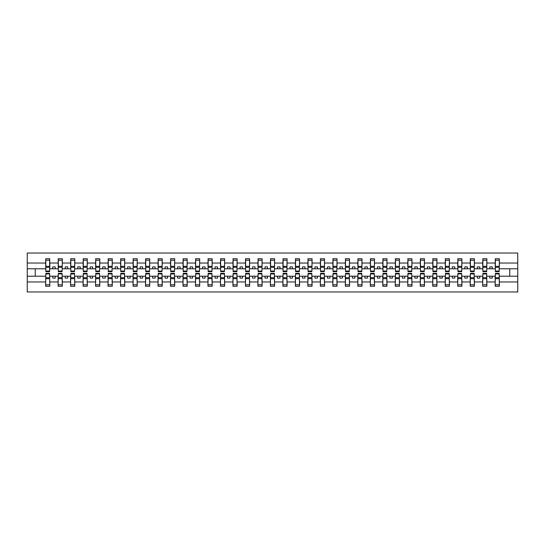 <?xml version="1.0" encoding="UTF-8"?>
<svg xmlns="http://www.w3.org/2000/svg" width="545" height="545" viewBox="0 0 545 545"><rect width="100%" height="100%" fill="white"/><g stroke="black" fill="none" stroke-linecap="round" stroke-linejoin="round"><path stroke-width="0.82" d="M45.828 274.7L45.63 281.963L27.25 281.963L27.25 291.977L517.75 291.977L517.75 281.963L499.37 281.963L499.37 286.234L495.173 286.234L495.371 273.352L499.172 273.352L499.172 277.705L495.371 277.705M495.371 274.7L495.173 276.199L489.778 276.199L489.778 278.093L492.278 278.093L492.278 276.199M495.173 286.234L495.173 276.199M499.172 274.7L499.37 281.963M482.884 274.7L482.686 276.199L477.291 276.199L477.291 278.093L479.791 278.093L479.791 276.199M495.173 281.963L486.883 281.963L486.883 286.234L482.686 286.234L482.686 276.199M486.685 274.7L486.883 281.963M470.396 274.7L470.199 276.199L464.803 276.199L464.803 278.093L467.303 278.093L467.303 276.199M482.686 281.963L474.395 281.963L474.395 286.234L470.199 286.234L470.199 276.199M474.198 274.7L474.395 281.963M457.909 274.7L457.711 276.199L452.316 276.199L452.316 278.093L454.816 278.093L454.816 276.199M470.199 281.963L461.908 281.963L461.908 286.234L457.711 286.234L457.711 276.199M461.71 274.7L461.908 281.963M445.422 274.7L445.224 276.199L439.829 276.199L439.829 278.093L442.329 278.093L442.329 276.199M457.711 281.963L449.421 281.963L449.421 286.234L445.224 286.234L445.224 276.199M449.223 274.7L449.421 281.963M432.934 274.7L432.737 276.199L427.341 276.199L427.341 278.093L429.842 278.093L429.842 276.199M445.224 281.963L436.933 281.963L436.933 286.234L432.737 286.234L432.737 276.199M436.736 274.7L436.933 281.963M420.447 274.7L420.25 276.199L414.854 276.199L414.854 278.093L417.354 278.093L417.354 276.199M432.737 281.963L424.446 281.963L424.446 286.234L420.25 286.234L420.25 276.199M424.248 274.7L424.446 281.963M407.96 274.7L407.762 276.199L402.367 276.199L402.367 278.093L404.867 278.093L404.867 276.199M420.25 281.963L411.959 281.963L411.959 286.234L407.762 286.234L407.762 276.199M411.761 274.7L411.959 281.963M395.472 274.7L395.275 276.199L389.879 276.199L389.879 278.093L392.38 278.093L392.38 276.199M407.762 281.963L399.471 281.963L399.471 286.234L395.275 286.234L395.275 276.199M399.274 274.7L399.471 281.963M382.985 274.7L382.788 276.199L377.392 276.199L377.392 278.093L379.892 278.093L379.892 276.199M395.275 281.963L386.984 281.963L386.984 286.234L382.788 286.234L382.788 276.199M386.786 274.7L386.984 281.963M370.498 274.7L370.3 276.199L364.905 276.199L364.905 278.093L367.405 278.093L367.405 276.199M382.788 281.963L374.497 281.963L374.497 286.234L370.3 286.234L370.3 276.199M374.299 274.7L374.497 281.963M358.01 274.7L357.813 276.199L352.417 276.199L352.417 278.093L354.918 278.093L354.918 276.199M370.3 281.963L362.009 281.963L362.009 286.234L357.813 286.234L357.813 276.199M361.812 274.7L362.009 281.963M345.523 274.7L345.326 276.199L339.93 276.199L339.93 278.093L342.43 278.093L342.43 276.199M357.813 281.963L349.522 281.963L349.522 286.234L345.326 286.234L345.326 276.199M349.325 274.7L349.522 281.963M333.036 274.7L332.838 276.199L327.443 276.199L327.443 278.093L329.943 278.093L329.943 276.199M345.326 281.963L337.035 281.963L337.035 286.234L332.838 286.234L332.838 276.199M336.837 274.7L337.035 281.963M320.549 274.7L320.351 276.199L314.956 276.199L314.956 278.093L317.456 278.093L317.456 276.199M332.838 281.963L324.548 281.963L324.548 286.234L320.351 286.234L320.351 276.199M324.35 274.7L324.548 281.963M308.061 274.7L307.864 276.199L302.468 276.199L302.468 278.093L304.968 278.093L304.968 276.199M320.351 281.963L312.06 281.963L312.06 286.234L307.864 286.234L307.864 276.199M311.863 274.7L312.06 281.963M295.574 274.7L295.376 276.199L289.981 276.199L289.981 278.093L292.481 278.093L292.481 276.199M307.864 281.963L299.573 281.963L299.573 286.234L295.376 286.234L295.376 276.199M299.375 274.7L299.573 281.963M283.087 274.7L282.889 276.199L277.494 276.199L277.494 278.093L279.994 278.093L279.994 276.199M295.376 281.963L287.086 281.963L287.086 286.234L282.889 286.234L282.889 276.199M286.888 274.7L287.086 281.963M270.599 274.7L270.402 276.199L265.006 276.199L265.006 278.093L267.506 278.093L267.506 276.199M282.889 281.963L274.598 281.963L274.598 286.234L270.402 286.234L270.402 276.199M274.401 274.7L274.598 281.963M258.112 274.7L257.914 276.199L252.519 276.199L252.519 278.093L255.019 278.093L255.019 276.199M270.402 281.963L262.111 281.963L262.111 286.234L257.914 286.234L257.914 276.199M261.913 274.7L262.111 281.963M245.625 274.7L245.427 276.199L240.032 276.199L240.032 278.093L242.532 278.093L242.532 276.199M257.914 281.963L249.624 281.963L249.624 286.234L245.427 286.234L245.427 276.199M249.426 274.7L249.624 281.963M233.137 274.7L232.94 276.199L227.544 276.199L227.544 278.093L230.044 278.093L230.044 276.199M245.427 281.963L237.136 281.963L237.136 286.234L232.94 286.234L232.94 276.199M236.939 274.7L237.136 281.963M220.65 274.7L220.453 276.199L215.057 276.199L215.057 278.093L217.557 278.093L217.557 276.199M232.94 281.963L224.649 281.963L224.649 286.234L220.453 286.234L220.453 276.199M224.451 274.7L224.649 281.963M208.163 274.7L207.965 276.199L202.57 276.199L202.57 278.093L205.07 278.093L205.07 276.199M220.453 281.963L212.162 281.963L212.162 286.234L207.965 286.234L207.965 276.199M211.964 274.7L212.162 281.963M195.675 274.7L195.478 276.199L190.082 276.199L190.082 278.093L192.583 278.093L192.583 276.199M207.965 281.963L199.674 281.963L199.674 286.234L195.478 286.234L195.478 276.199M199.477 274.7L199.674 281.963M183.188 274.7L182.991 276.199L177.595 276.199L177.595 278.093L180.095 278.093L180.095 276.199M195.478 281.963L187.187 281.963L187.187 286.234L182.991 286.234L182.991 276.199M186.99 274.7L187.187 281.963M170.701 274.7L170.503 276.199L165.108 276.199L165.108 278.093L167.608 278.093L167.608 276.199M182.991 281.963L174.7 281.963L174.7 286.234L170.503 286.234L170.503 276.199M174.502 274.7L174.7 281.963M158.214 274.7L158.016 276.199L152.62 276.199L152.62 278.093L155.121 278.093L155.121 276.199M170.503 281.963L162.212 281.963L162.212 286.234L158.016 286.234L158.016 276.199M162.015 274.7L162.212 281.963M145.726 274.7L145.529 276.199L140.133 276.199L140.133 278.093L142.633 278.093L142.633 276.199M158.016 281.963L149.725 281.963L149.725 286.234L145.529 286.234L145.529 276.199M149.528 274.7L149.725 281.963M133.239 274.7L133.041 276.199L127.646 276.199L127.646 278.093L130.146 278.093L130.146 276.199M145.529 281.963L137.238 281.963L137.238 286.234L133.041 286.234L133.041 276.199M137.04 274.7L137.238 281.963M120.752 274.7L120.554 276.199L115.159 276.199L115.159 278.093L117.659 278.093L117.659 276.199M133.041 281.963L124.751 281.963L124.751 286.234L120.554 286.234L120.554 276.199M124.553 274.7L124.751 281.963M108.264 274.7L108.067 276.199L102.671 276.199L102.671 278.093L105.171 278.093L105.171 276.199M120.554 281.963L112.263 281.963L112.263 286.234L108.067 286.234L108.067 276.199M112.066 274.7L112.263 281.963M95.777 274.7L95.579 276.199L90.184 276.199L90.184 278.093L92.684 278.093L92.684 276.199M108.067 281.963L99.776 281.963L99.776 286.234L95.579 286.234L95.579 276.199M99.578 274.7L99.776 281.963M83.29 274.7L83.092 276.199L77.697 276.199L77.697 278.093L80.197 278.093L80.197 276.199M95.579 281.963L87.289 281.963L87.289 286.234L83.092 286.234L83.092 276.199M87.091 274.7L87.289 281.963M70.802 274.7L70.605 276.199L65.209 276.199L65.209 278.093L67.709 278.093L67.709 276.199M83.092 281.963L74.801 281.963L74.801 286.234L70.605 286.234L70.605 276.199M74.604 274.7L74.801 281.963M58.315 274.7L58.117 276.199L52.722 276.199L52.722 278.093L55.222 278.093L55.222 276.199M70.605 281.963L62.314 281.963L62.314 286.234L58.117 286.234L58.117 276.199M62.116 274.7L62.314 281.963M495.371 271.049L499.172 271.049L499.172 271.648L495.371 271.648L495.371 258.766L495.173 263.037L486.883 263.037L486.685 270.3M495.371 270.3L495.173 263.037M482.884 271.049L486.685 271.049L486.685 271.648L482.884 271.648L482.884 258.766L482.686 263.037L474.395 263.037L474.198 270.3M482.884 270.3L482.686 263.037M470.396 271.049L474.198 271.049L474.198 271.648L470.396 271.648L470.396 258.766L470.199 263.037L461.908 263.037L461.71 270.3M470.396 270.3L470.199 263.037M457.909 271.049L461.71 271.049L461.71 271.648L457.909 271.648L457.909 258.766L457.711 263.037L449.421 263.037L449.223 270.3M457.909 270.3L457.711 263.037M445.422 271.049L449.223 271.049L449.223 271.648L445.422 271.648L445.422 258.766L445.224 263.037L436.933 263.037L436.736 270.3M445.422 270.3L445.224 263.037M432.934 271.049L436.736 271.049L436.736 271.648L432.934 271.648L432.934 258.766L432.737 263.037L424.446 263.037L424.248 270.3M432.934 270.3L432.737 263.037M420.447 271.049L424.248 271.049L424.248 271.648L420.447 271.648L420.447 258.766L420.25 263.037L411.959 263.037L411.761 270.3M420.447 270.3L420.25 263.037M407.96 271.049L411.761 271.049L411.761 271.648L407.96 271.648L407.96 258.766L407.762 263.037L399.471 263.037L399.274 270.3M407.96 270.3L407.762 263.037M395.472 271.049L399.274 271.049L399.274 271.648L395.472 271.648L395.472 258.766L395.275 263.037L386.984 263.037L386.786 270.3M395.472 270.3L395.275 263.037M382.985 271.049L386.786 271.049L386.786 271.648L382.985 271.648L382.985 258.766L382.788 263.037L374.497 263.037L374.299 270.3M382.985 270.3L382.788 263.037M370.498 271.049L374.299 271.049L374.299 271.648L370.498 271.648L370.498 258.766L370.3 263.037L362.009 263.037L361.812 270.3M370.498 270.3L370.3 263.037M358.01 271.049L361.812 271.049L361.812 271.648L358.01 271.648L358.01 258.766L357.813 263.037L349.522 263.037L349.325 270.3M358.01 270.3L357.813 263.037M345.523 271.049L349.325 271.049L349.325 271.648L345.523 271.648L345.523 258.766L345.326 263.037L337.035 263.037L336.837 270.3M345.523 270.3L345.326 263.037M333.036 271.049L336.837 271.049L336.837 271.648L333.036 271.648L333.036 258.766L332.838 263.037L324.548 263.037L324.35 270.3M333.036 270.3L332.838 263.037M320.549 271.049L324.35 271.049L324.35 271.648L320.549 271.648L320.549 258.766L320.351 263.037L312.06 263.037L311.863 270.3M320.549 270.3L320.351 263.037M308.061 271.049L311.863 271.049L311.863 271.648L308.061 271.648L308.061 258.766L307.864 263.037L299.573 263.037L299.375 270.3M308.061 270.3L307.864 263.037M295.574 271.049L299.375 271.049L299.375 271.648L295.574 271.648L295.574 258.766L295.376 263.037L287.086 263.037L286.888 270.3M295.574 270.3L295.376 263.037M283.087 271.049L286.888 271.049L286.888 271.648L283.087 271.648L283.087 258.766L282.889 263.037L274.598 263.037L274.401 270.3M283.087 270.3L282.889 263.037M270.599 271.049L274.401 271.049L274.401 271.648L270.599 271.648L270.599 258.766L270.402 263.037L262.111 263.037L261.913 270.3M270.599 270.3L270.402 263.037M258.112 271.049L261.913 271.049L261.913 271.648L258.112 271.648L258.112 258.766L257.914 263.037L249.624 263.037L249.426 270.3M258.112 270.3L257.914 263.037M245.625 271.049L249.426 271.049L249.426 271.648L245.625 271.648L245.625 258.766L245.427 263.037L237.136 263.037L236.939 270.3M245.625 270.3L245.427 263.037M233.137 271.049L236.939 271.049L236.939 271.648L233.137 271.648L233.137 258.766L232.94 263.037L224.649 263.037L224.451 270.3M233.137 270.3L232.94 263.037M220.65 271.049L224.451 271.049L224.451 271.648L220.65 271.648L220.65 258.766L220.453 263.037L212.162 263.037L211.964 270.3M220.65 270.3L220.453 263.037M208.163 271.049L211.964 271.049L211.964 271.648L208.163 271.648L208.163 258.766L207.965 263.037L199.674 263.037L199.477 270.3M208.163 270.3L207.965 263.037M195.675 271.049L199.477 271.049L199.477 271.648L195.675 271.648L195.675 258.766L195.478 263.037L187.187 263.037L186.99 270.3M195.675 270.3L195.478 263.037M183.188 271.049L186.99 271.049L186.99 271.648L183.188 271.648L183.188 258.766L182.991 263.037L174.7 263.037L174.502 270.3M183.188 270.3L182.991 263.037M170.701 271.049L174.502 271.049L174.502 271.648L170.701 271.648L170.701 258.766L170.503 263.037L162.212 263.037L162.015 270.3M170.701 270.3L170.503 263.037M158.214 271.049L162.015 271.049L162.015 271.648L158.214 271.648L158.214 258.766L158.016 263.037L149.725 263.037L149.528 270.3M158.214 270.3L158.016 263.037M145.726 271.049L149.528 271.049L149.528 271.648L145.726 271.648L145.726 258.766L145.529 263.037L137.238 263.037L137.04 270.3M145.726 270.3L145.529 263.037M133.239 271.049L137.04 271.049L137.04 271.648L133.239 271.648L133.239 258.766L133.041 263.037L124.751 263.037L124.553 270.3M133.239 270.3L133.041 263.037M120.752 271.049L124.553 271.049L124.553 271.648L120.752 271.648L120.752 258.766L120.554 263.037L112.263 263.037L112.066 270.3M120.752 270.3L120.554 263.037M108.264 271.049L112.066 271.049L112.066 271.648L108.264 271.648L108.264 258.766L108.067 263.037L99.776 263.037L99.578 270.3M108.264 270.3L108.067 263.037M95.777 271.049L99.578 271.049L99.578 271.648L95.777 271.648L95.777 258.766L95.579 263.037L87.289 263.037L87.091 270.3M95.777 270.3L95.579 263.037M83.29 271.049L87.091 271.049L87.091 271.648L83.29 271.648L83.29 258.766L83.092 263.037L74.801 263.037L74.604 270.3M83.29 270.3L83.092 263.037M70.802 271.049L74.604 271.049L74.604 271.648L70.802 271.648L70.802 258.766L70.605 263.037L62.314 263.037L62.116 270.3M70.802 270.3L70.605 263.037M58.315 271.049L62.116 271.049L62.116 271.648L58.315 271.648L58.315 258.766L58.117 263.037L49.827 263.037L49.629 258.766L49.629 271.648L45.828 271.648L45.828 267.295L49.629 267.295M58.315 270.3L58.117 263.037M45.63 281.963L45.63 286.234L49.827 286.234L49.629 274.7M45.828 267.295L45.828 258.766L45.63 263.037L27.25 263.037L27.25 253.023L517.75 253.023L517.75 263.037L499.37 263.037L499.172 270.3M45.828 270.3L45.63 263.037M495.173 258.766L499.37 258.766L499.37 263.037M482.686 258.766L486.883 258.766L486.883 263.037M470.199 258.766L474.395 258.766L474.395 263.037M457.711 258.766L461.908 258.766L461.908 263.037M445.224 258.766L449.421 258.766L449.421 263.037M432.737 258.766L436.933 258.766L436.933 263.037M420.25 258.766L424.446 258.766L424.446 263.037M407.762 258.766L411.959 258.766L411.959 263.037M395.275 258.766L399.471 258.766L399.471 263.037M382.788 258.766L386.984 258.766L386.984 263.037M370.3 258.766L374.497 258.766L374.497 263.037M357.813 258.766L362.009 258.766L362.009 263.037M345.326 258.766L349.522 258.766L349.522 263.037M332.838 258.766L337.035 258.766L337.035 263.037M320.351 258.766L324.548 258.766L324.548 263.037M307.864 258.766L312.06 258.766L312.06 263.037M295.376 258.766L299.573 258.766L299.573 263.037M282.889 258.766L287.086 258.766L287.086 263.037M270.402 258.766L274.598 258.766L274.598 263.037M257.914 258.766L262.111 258.766L262.111 263.037M245.427 258.766L249.624 258.766L249.624 263.037M232.94 258.766L237.136 258.766L237.136 263.037M220.453 258.766L224.649 258.766L224.649 263.037M207.965 258.766L212.162 258.766L212.162 263.037M195.478 258.766L199.674 258.766L199.674 263.037M182.991 258.766L187.187 258.766L187.187 263.037M170.503 258.766L174.7 258.766L174.7 263.037M158.016 258.766L162.212 258.766L162.212 263.037M145.529 258.766L149.725 258.766L149.725 263.037M133.041 258.766L137.238 258.766L137.238 263.037M120.554 258.766L124.751 258.766L124.751 263.037M108.067 258.766L112.263 258.766L112.263 263.037M95.579 258.766L99.776 258.766L99.776 263.037M83.092 258.766L87.289 258.766L87.289 263.037M70.605 258.766L74.801 258.766L74.801 263.037M58.117 258.766L62.314 258.766L62.314 263.037M58.117 281.963L49.827 281.963M45.63 258.766L49.827 258.766M489.778 276.199L486.883 276.199M495.173 268.801L492.278 268.801L492.278 266.907L489.778 266.907L489.778 268.801L486.883 268.801M489.778 268.801L492.278 268.801M477.291 276.199L474.395 276.199M482.686 268.801L479.791 268.801L479.791 266.907L477.291 266.907L477.291 268.801L474.395 268.801M477.291 268.801L479.791 268.801M464.803 276.199L461.908 276.199M470.199 268.801L467.303 268.801L467.303 266.907L464.803 266.907L464.803 268.801L461.908 268.801M464.803 268.801L467.303 268.801M452.316 276.199L449.421 276.199M457.711 268.801L454.816 268.801L454.816 266.907L452.316 266.907L452.316 268.801L449.421 268.801M452.316 268.801L454.816 268.801M439.829 276.199L436.933 276.199M445.224 268.801L442.329 268.801L442.329 266.907L439.829 266.907L439.829 268.801L436.933 268.801M439.829 268.801L442.329 268.801M427.341 276.199L424.446 276.199M432.737 268.801L429.842 268.801L429.842 266.907L427.341 266.907L427.341 268.801L424.446 268.801M427.341 268.801L429.842 268.801M414.854 276.199L411.959 276.199M420.25 268.801L417.354 268.801L417.354 266.907L414.854 266.907L414.854 268.801L411.959 268.801M414.854 268.801L417.354 268.801M402.367 276.199L399.471 276.199M407.762 268.801L404.867 268.801L404.867 266.907L402.367 266.907L402.367 268.801L399.471 268.801M402.367 268.801L404.867 268.801M389.879 276.199L386.984 276.199M395.275 268.801L392.38 268.801L392.38 266.907L389.879 266.907L389.879 268.801L386.984 268.801M389.879 268.801L392.38 268.801M377.392 276.199L374.497 276.199M382.788 268.801L379.892 268.801L379.892 266.907L377.392 266.907L377.392 268.801L374.497 268.801M377.392 268.801L379.892 268.801M364.905 276.199L362.009 276.199M370.3 268.801L367.405 268.801L367.405 266.907L364.905 266.907L364.905 268.801L362.009 268.801M364.905 268.801L367.405 268.801M352.417 276.199L349.522 276.199M357.813 268.801L354.918 268.801L354.918 266.907L352.417 266.907L352.417 268.801L349.522 268.801M352.417 268.801L354.918 268.801M339.93 276.199L337.035 276.199M345.326 268.801L342.43 268.801L342.43 266.907L339.93 266.907L339.93 268.801L337.035 268.801M339.93 268.801L342.43 268.801M327.443 276.199L324.548 276.199M332.838 268.801L329.943 268.801L329.943 266.907L327.443 266.907L327.443 268.801L324.548 268.801M327.443 268.801L329.943 268.801M314.956 276.199L312.06 276.199M320.351 268.801L317.456 268.801L317.456 266.907L314.956 266.907L314.956 268.801L312.06 268.801M314.956 268.801L317.456 268.801M302.468 276.199L299.573 276.199M307.864 268.801L304.968 268.801L304.968 266.907L302.468 266.907L302.468 268.801L299.573 268.801M302.468 268.801L304.968 268.801M289.981 276.199L287.086 276.199M295.376 268.801L292.481 268.801L292.481 266.907L289.981 266.907L289.981 268.801L287.086 268.801M289.981 268.801L292.481 268.801M277.494 276.199L274.598 276.199M282.889 268.801L279.994 268.801L279.994 266.907L277.494 266.907L277.494 268.801L274.598 268.801M277.494 268.801L279.994 268.801M265.006 276.199L262.111 276.199M270.402 268.801L267.506 268.801L267.506 266.907L265.006 266.907L265.006 268.801L262.111 268.801M265.006 268.801L267.506 268.801M252.519 276.199L249.624 276.199M257.914 268.801L255.019 268.801L255.019 266.907L252.519 266.907L252.519 268.801L249.624 268.801M252.519 268.801L255.019 268.801M240.032 276.199L237.136 276.199M245.427 268.801L242.532 268.801L242.532 266.907L240.032 266.907L240.032 268.801L237.136 268.801M240.032 268.801L242.532 268.801M227.544 276.199L224.649 276.199M232.94 268.801L230.044 268.801L230.044 266.907L227.544 266.907L227.544 268.801L224.649 268.801M227.544 268.801L230.044 268.801M215.057 276.199L212.162 276.199M220.453 268.801L217.557 268.801L217.557 266.907L215.057 266.907L215.057 268.801L212.162 268.801M215.057 268.801L217.557 268.801M202.57 276.199L199.674 276.199M207.965 268.801L205.07 268.801L205.07 266.907L202.57 266.907L202.57 268.801L199.674 268.801M202.57 268.801L205.07 268.801M190.082 276.199L187.187 276.199M195.478 268.801L192.583 268.801L192.583 266.907L190.082 266.907L190.082 268.801L187.187 268.801M190.082 268.801L192.583 268.801M177.595 276.199L174.7 276.199M182.991 268.801L180.095 268.801L180.095 266.907L177.595 266.907L177.595 268.801L174.7 268.801M177.595 268.801L180.095 268.801M165.108 276.199L162.212 276.199M170.503 268.801L167.608 268.801L167.608 266.907L165.108 266.907L165.108 268.801L162.212 268.801M165.108 268.801L167.608 268.801M152.62 276.199L149.725 276.199M158.016 268.801L155.121 268.801L155.121 266.907L152.62 266.907L152.62 268.801L149.725 268.801M152.62 268.801L155.121 268.801M140.133 276.199L137.238 276.199M145.529 268.801L142.633 268.801L142.633 266.907L140.133 266.907L140.133 268.801L137.238 268.801M140.133 268.801L142.633 268.801M127.646 276.199L124.751 276.199M133.041 268.801L130.146 268.801L130.146 266.907L127.646 266.907L127.646 268.801L124.751 268.801M127.646 268.801L130.146 268.801M115.159 276.199L112.263 276.199M120.554 268.801L117.659 268.801L117.659 266.907L115.159 266.907L115.159 268.801L112.263 268.801M115.159 268.801L117.659 268.801M102.671 276.199L99.776 276.199M108.067 268.801L105.171 268.801L105.171 266.907L102.671 266.907L102.671 268.801L99.776 268.801M102.671 268.801L105.171 268.801M90.184 276.199L87.289 276.199M95.579 268.801L92.684 268.801L92.684 266.907L90.184 266.907L90.184 268.801L87.289 268.801M90.184 268.801L92.684 268.801M77.697 276.199L74.801 276.199M83.092 268.801L80.197 268.801L80.197 266.907L77.697 266.907L77.697 268.801L74.801 268.801M77.697 268.801L80.197 268.801M65.209 276.199L62.314 276.199M70.605 268.801L67.709 268.801L67.709 266.907L65.209 266.907L65.209 268.801L62.314 268.801M65.209 268.801L67.709 268.801M52.722 276.199L49.827 276.199M58.117 268.801L55.222 268.801L55.222 266.907L52.722 266.907L52.722 268.801L49.827 268.801L49.827 263.037M52.722 268.801L55.222 268.801M49.827 268.801L49.629 270.3M45.63 276.199L27.25 276.199L27.25 263.037M27.25 281.963L27.25 276.199M45.63 268.801L27.25 268.801M517.75 281.963L517.75 263.037M35.241 276.199L35.241 268.801M517.75 268.801L509.759 268.801L509.759 276.199L499.37 276.199M517.75 276.199L509.759 276.199M509.759 268.801L499.37 268.801M45.828 266.321L49.629 266.321M45.63 286.234L45.828 273.352L49.629 273.352L49.629 277.705L45.828 277.705M49.629 277.705L49.827 286.234M49.629 278.679L45.828 278.679M62.314 258.766L62.116 271.049M58.315 267.295L62.116 267.295M58.315 266.321L62.116 266.321M74.801 258.766L74.604 271.049M70.802 267.295L74.604 267.295M70.802 266.321L74.604 266.321M87.289 258.766L87.091 271.049M83.29 267.295L87.091 267.295M83.29 266.321L87.091 266.321M99.776 258.766L99.578 271.049M95.777 267.295L99.578 267.295M95.777 266.321L99.578 266.321M58.117 286.234L58.315 273.352L62.116 273.352L62.116 277.705L58.315 277.705M62.116 277.705L62.314 286.234M62.116 278.679L58.315 278.679M70.605 286.234L70.802 273.352L74.604 273.352L74.604 277.705L70.802 277.705M74.604 277.705L74.801 286.234M74.604 278.679L70.802 278.679M83.092 286.234L83.29 273.352L87.091 273.352L87.091 277.705L83.29 277.705M87.091 277.705L87.289 286.234M87.091 278.679L83.29 278.679M95.579 286.234L95.777 273.352L99.578 273.352L99.578 277.705L95.777 277.705M99.578 277.705L99.776 286.234M99.578 278.679L95.777 278.679M112.263 258.766L112.066 271.049M108.264 267.295L112.066 267.295M108.264 266.321L112.066 266.321M108.067 286.234L108.264 273.352L112.066 273.352L112.066 277.705L108.264 277.705M112.066 277.705L112.263 286.234M112.066 278.679L108.264 278.679M124.751 258.766L124.553 271.049M120.752 267.295L124.553 267.295M120.752 266.321L124.553 266.321M120.554 286.234L120.752 273.352L124.553 273.352L124.553 277.705L120.752 277.705M124.553 277.705L124.751 286.234M124.553 278.679L120.752 278.679M137.238 258.766L137.04 271.049M133.239 267.295L137.04 267.295M133.239 266.321L137.04 266.321M133.041 286.234L133.239 273.352L137.04 273.352L137.04 277.705L133.239 277.705M137.04 277.705L137.238 286.234M137.04 278.679L133.239 278.679M149.725 258.766L149.528 271.049M145.726 267.295L149.528 267.295M145.726 266.321L149.528 266.321M145.529 286.234L145.726 273.352L149.528 273.352L149.528 277.705L145.726 277.705M149.528 277.705L149.725 286.234M149.528 278.679L145.726 278.679M162.212 258.766L162.015 271.049M158.214 267.295L162.015 267.295M158.214 266.321L162.015 266.321M158.016 286.234L158.214 273.352L162.015 273.352L162.015 277.705L158.214 277.705M162.015 277.705L162.212 286.234M162.015 278.679L158.214 278.679M174.7 258.766L174.502 271.049M170.701 267.295L174.502 267.295M170.701 266.321L174.502 266.321M170.503 286.234L170.701 273.352L174.502 273.352L174.502 277.705L170.701 277.705M174.502 277.705L174.7 286.234M174.502 278.679L170.701 278.679M187.187 258.766L186.99 271.049M183.188 267.295L186.99 267.295M183.188 266.321L186.99 266.321M182.991 286.234L183.188 273.352L186.99 273.352L186.99 277.705L183.188 277.705M186.99 277.705L187.187 286.234M186.99 278.679L183.188 278.679M199.674 258.766L199.477 271.049M195.675 267.295L199.477 267.295M195.675 266.321L199.477 266.321M195.478 286.234L195.675 273.352L199.477 273.352L199.477 277.705L195.675 277.705M199.477 277.705L199.674 286.234M199.477 278.679L195.675 278.679M212.162 258.766L211.964 271.049M208.163 267.295L211.964 267.295M208.163 266.321L211.964 266.321M207.965 286.234L208.163 273.352L211.964 273.352L211.964 277.705L208.163 277.705M211.964 277.705L212.162 286.234M211.964 278.679L208.163 278.679M224.649 258.766L224.451 271.049M220.65 267.295L224.451 267.295M220.65 266.321L224.451 266.321M220.453 286.234L220.65 273.352L224.451 273.352L224.451 277.705L220.65 277.705M224.451 277.705L224.649 286.234M224.451 278.679L220.65 278.679M237.136 258.766L236.939 271.049M233.137 267.295L236.939 267.295M233.137 266.321L236.939 266.321M232.94 286.234L233.137 273.352L236.939 273.352L236.939 277.705L233.137 277.705M236.939 277.705L237.136 286.234M236.939 278.679L233.137 278.679M249.624 258.766L249.426 271.049M245.625 267.295L249.426 267.295M245.625 266.321L249.426 266.321M245.427 286.234L245.625 273.352L249.426 273.352L249.426 277.705L245.625 277.705M249.426 277.705L249.624 286.234M249.426 278.679L245.625 278.679M262.111 258.766L261.913 271.049M258.112 267.295L261.913 267.295M258.112 266.321L261.913 266.321M274.598 258.766L274.401 271.049M270.599 267.295L274.401 267.295M270.599 266.321L274.401 266.321M287.086 258.766L286.888 271.049M283.087 267.295L286.888 267.295M283.087 266.321L286.888 266.321M299.573 258.766L299.375 271.049M295.574 267.295L299.375 267.295M295.574 266.321L299.375 266.321M312.06 258.766L311.863 271.049M308.061 267.295L311.863 267.295M308.061 266.321L311.863 266.321M324.548 258.766L324.35 271.049M320.549 267.295L324.35 267.295M320.549 266.321L324.35 266.321M337.035 258.766L336.837 271.049M333.036 267.295L336.837 267.295M333.036 266.321L336.837 266.321M257.914 286.234L258.112 273.352L261.913 273.352L261.913 277.705L258.112 277.705M261.913 277.705L262.111 286.234M261.913 278.679L258.112 278.679M270.402 286.234L270.599 273.352L274.401 273.352L274.401 277.705L270.599 277.705M274.401 277.705L274.598 286.234M274.401 278.679L270.599 278.679M282.889 286.234L283.087 273.352L286.888 273.352L286.888 277.705L283.087 277.705M286.888 277.705L287.086 286.234M286.888 278.679L283.087 278.679M295.376 286.234L295.574 273.352L299.375 273.352L299.375 277.705L295.574 277.705M299.375 277.705L299.573 286.234M299.375 278.679L295.574 278.679M307.864 286.234L308.061 273.352L311.863 273.352L311.863 277.705L308.061 277.705M311.863 277.705L312.06 286.234M311.863 278.679L308.061 278.679M320.351 286.234L320.549 273.352L324.35 273.352L324.35 277.705L320.549 277.705M324.35 277.705L324.548 286.234M324.35 278.679L320.549 278.679M332.838 286.234L333.036 273.352L336.837 273.352L336.837 277.705L333.036 277.705M336.837 277.705L337.035 286.234M336.837 278.679L333.036 278.679M349.522 258.766L349.325 271.049M345.523 267.295L349.325 267.295M345.523 266.321L349.325 266.321M345.326 286.234L345.523 273.352L349.325 273.352L349.325 277.705L345.523 277.705M349.325 277.705L349.522 286.234M349.325 278.679L345.523 278.679M362.009 258.766L361.812 271.049M358.01 267.295L361.812 267.295M358.01 266.321L361.812 266.321M357.813 286.234L358.01 273.352L361.812 273.352L361.812 277.705L358.01 277.705M361.812 277.705L362.009 286.234M361.812 278.679L358.01 278.679M374.497 258.766L374.299 271.049M370.498 267.295L374.299 267.295M370.498 266.321L374.299 266.321M370.3 286.234L370.498 273.352L374.299 273.352L374.299 277.705L370.498 277.705M374.299 277.705L374.497 286.234M374.299 278.679L370.498 278.679M386.984 258.766L386.786 271.049M382.985 267.295L386.786 267.295M382.985 266.321L386.786 266.321M382.788 286.234L382.985 273.352L386.786 273.352L386.786 277.705L382.985 277.705M386.786 277.705L386.984 286.234M386.786 278.679L382.985 278.679M399.471 258.766L399.274 271.049M395.472 267.295L399.274 267.295M395.472 266.321L399.274 266.321M395.275 286.234L395.472 273.352L399.274 273.352L399.274 277.705L395.472 277.705M399.274 277.705L399.471 286.234M399.274 278.679L395.472 278.679M411.959 258.766L411.761 271.049M407.96 267.295L411.761 267.295M407.96 266.321L411.761 266.321M407.762 286.234L407.96 273.352L411.761 273.352L411.761 277.705L407.96 277.705M411.761 277.705L411.959 286.234M411.761 278.679L407.96 278.679M424.446 258.766L424.248 271.049M420.447 267.295L424.248 267.295M420.447 266.321L424.248 266.321M420.25 286.234L420.447 273.352L424.248 273.352L424.248 277.705L420.447 277.705M424.248 277.705L424.446 286.234M424.248 278.679L420.447 278.679M436.933 258.766L436.736 271.049M432.934 267.295L436.736 267.295M432.934 266.321L436.736 266.321M432.737 286.234L432.934 273.352L436.736 273.352L436.736 277.705L432.934 277.705M436.736 277.705L436.933 286.234M436.736 278.679L432.934 278.679M449.421 258.766L449.223 271.049M445.422 267.295L449.223 267.295M445.422 266.321L449.223 266.321M445.224 286.234L445.422 273.352L449.223 273.352L449.223 277.705L445.422 277.705M449.223 277.705L449.421 286.234M449.223 278.679L445.422 278.679M461.908 258.766L461.71 271.049M457.909 267.295L461.71 267.295M457.909 266.321L461.71 266.321M457.711 286.234L457.909 273.352L461.71 273.352L461.71 277.705L457.909 277.705M461.71 277.705L461.908 286.234M461.71 278.679L457.909 278.679M474.395 258.766L474.198 271.049M470.396 267.295L474.198 267.295M470.396 266.321L474.198 266.321M470.199 286.234L470.396 273.352L474.198 273.352L474.198 277.705L470.396 277.705M474.198 277.705L474.395 286.234M474.198 278.679L470.396 278.679M486.883 258.766L486.685 271.049M482.884 267.295L486.685 267.295M482.884 266.321L486.685 266.321M482.686 286.234L482.884 273.352L486.685 273.352L486.685 277.705L482.884 277.705M486.685 277.705L486.883 286.234M486.685 278.679L482.884 278.679M499.37 258.766L499.172 271.049M495.371 267.295L499.172 267.295M495.371 266.321L499.172 266.321M499.172 277.705L499.37 286.234M499.172 278.679L495.371 278.679M45.828 271.049L49.629 271.049M45.828 260.21L49.629 260.21M49.629 273.951L45.828 273.951M49.629 284.79L45.828 284.79M58.315 260.21L62.116 260.21M70.802 260.21L74.604 260.21M83.29 260.21L87.091 260.21M95.777 260.21L99.578 260.21M62.116 273.951L58.315 273.951M62.116 284.79L58.315 284.79M74.604 273.951L70.802 273.951M74.604 284.79L70.802 284.79M87.091 273.951L83.29 273.951M87.091 284.79L83.29 284.79M99.578 273.951L95.777 273.951M99.578 284.79L95.777 284.79M108.264 260.21L112.066 260.21M112.066 273.951L108.264 273.951M112.066 284.79L108.264 284.79M120.752 260.21L124.553 260.21M124.553 273.951L120.752 273.951M124.553 284.79L120.752 284.79M133.239 260.21L137.04 260.21M137.04 273.951L133.239 273.951M137.04 284.79L133.239 284.79M145.726 260.21L149.528 260.21M149.528 273.951L145.726 273.951M149.528 284.79L145.726 284.79M158.214 260.21L162.015 260.21M162.015 273.951L158.214 273.951M162.015 284.79L158.214 284.79M170.701 260.21L174.502 260.21M174.502 273.951L170.701 273.951M174.502 284.79L170.701 284.79M183.188 260.21L186.99 260.21M186.99 273.951L183.188 273.951M186.99 284.79L183.188 284.79M195.675 260.21L199.477 260.21M199.477 273.951L195.675 273.951M199.477 284.79L195.675 284.79M208.163 260.21L211.964 260.21M211.964 273.951L208.163 273.951M211.964 284.79L208.163 284.79M220.65 260.21L224.451 260.21M224.451 273.951L220.65 273.951M224.451 284.79L220.65 284.79M233.137 260.21L236.939 260.21M236.939 273.951L233.137 273.951M236.939 284.79L233.137 284.79M245.625 260.21L249.426 260.21M249.426 273.951L245.625 273.951M249.426 284.79L245.625 284.79M258.112 260.21L261.913 260.21M270.599 260.21L274.401 260.21M283.087 260.21L286.888 260.21M295.574 260.21L299.375 260.21M308.061 260.21L311.863 260.21M320.549 260.21L324.35 260.21M333.036 260.21L336.837 260.21M261.913 273.951L258.112 273.951M261.913 284.79L258.112 284.79M274.401 273.951L270.599 273.951M274.401 284.79L270.599 284.79M286.888 273.951L283.087 273.951M286.888 284.79L283.087 284.79M299.375 273.951L295.574 273.951M299.375 284.79L295.574 284.79M311.863 273.951L308.061 273.951M311.863 284.79L308.061 284.79M324.35 273.951L320.549 273.951M324.35 284.79L320.549 284.79M336.837 273.951L333.036 273.951M336.837 284.79L333.036 284.79M345.523 260.21L349.325 260.21M349.325 273.951L345.523 273.951M349.325 284.79L345.523 284.79M358.01 260.21L361.812 260.21M361.812 273.951L358.01 273.951M361.812 284.79L358.01 284.79M370.498 260.21L374.299 260.21M374.299 273.951L370.498 273.951M374.299 284.79L370.498 284.79M382.985 260.21L386.786 260.21M386.786 273.951L382.985 273.951M386.786 284.79L382.985 284.79M395.472 260.21L399.274 260.21M399.274 273.951L395.472 273.951M399.274 284.79L395.472 284.79M407.96 260.21L411.761 260.21M411.761 273.951L407.96 273.951M411.761 284.79L407.96 284.79M420.447 260.21L424.248 260.21M424.248 273.951L420.447 273.951M424.248 284.79L420.447 284.79M432.934 260.21L436.736 260.21M436.736 273.951L432.934 273.951M436.736 284.79L432.934 284.79M445.422 260.21L449.223 260.21M449.223 273.951L445.422 273.951M449.223 284.79L445.422 284.79M457.909 260.21L461.71 260.21M461.71 273.951L457.909 273.951M461.71 284.79L457.909 284.79M470.396 260.21L474.198 260.21M474.198 273.951L470.396 273.951M474.198 284.79L470.396 284.79M482.884 260.21L486.685 260.21M486.685 273.951L482.884 273.951M486.685 284.79L482.884 284.79M495.371 260.21L499.172 260.21M499.172 273.951L495.371 273.951M499.172 284.79L495.371 284.79"/></g></svg>
